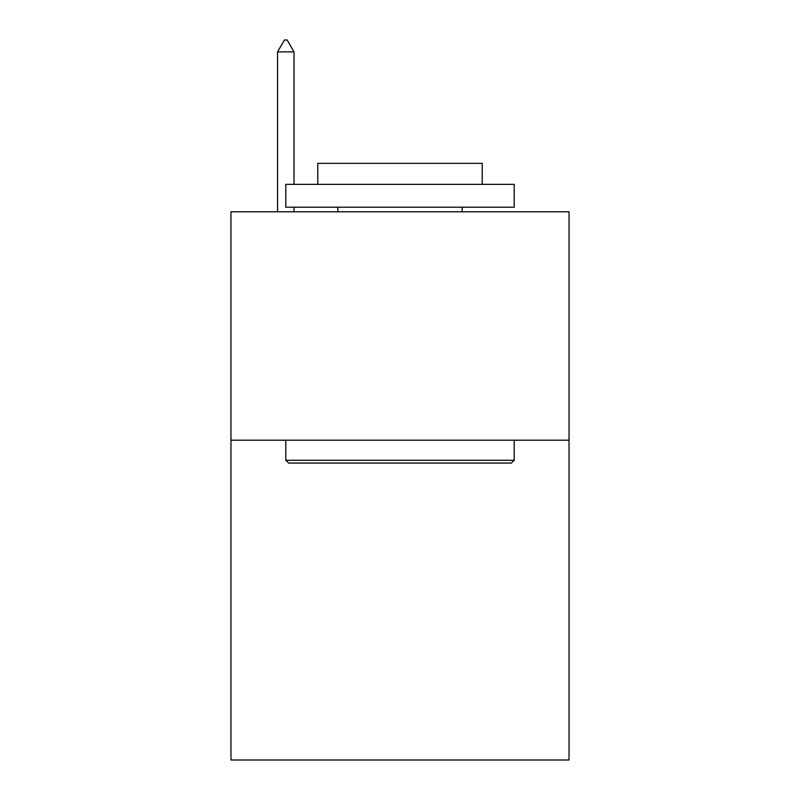 <?xml version="1.0" encoding="UTF-8"?>
<svg xmlns="http://www.w3.org/2000/svg" width="800" height="800" viewBox="0 0 800 800"><rect width="100%" height="100%" fill="white"/><g stroke="black" fill="none" stroke-linecap="round" stroke-linejoin="round"><path stroke-width="1.2" d="M569.04 440.2L569.04 760L230.96 760L230.96 211.78L569.04 211.78L569.04 440.2L230.96 440.2M288.53 463.05L285.79 460.3L514.21 460.3L511.47 463.05L288.53 463.05M514.21 184.37L514.21 207.21L285.79 207.21L285.79 184.37L514.21 184.37M317.77 184.37L317.77 163.35L482.23 163.35L482.23 184.37M514.21 440.2L514.21 460.3M285.79 440.2L285.79 460.3M462.13 207.21L462.13 211.78M337.87 207.21L337.87 211.78M294.01 51.88L287.16 40L284.42 40L277.56 51.88L294.01 51.88L294.01 184.37M294.01 207.21L294.01 211.78M277.56 51.88L277.56 211.78"/></g></svg>
